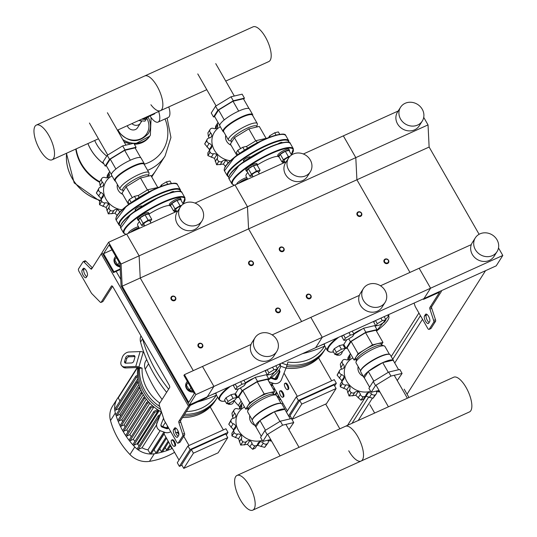 <?xml version="1.0" encoding="UTF-8"?>
<svg xmlns="http://www.w3.org/2000/svg" width="537" height="537" viewBox="0 0 537 537"><rect width="100%" height="100%" fill="white"/><g stroke="black" fill="none" stroke-linecap="round" stroke-linejoin="round"><path stroke-width="0.81" d="M441.125 290.819L441.36 291.229A3.215 0.718 -29.8 0 0 439.333 291.631L191.957 403.757A3.215 0.718 150.2 0 0 188.487 406.187L178.875 421.303A2.141 0.819 -114.4 0 0 178.955 422.901L182.687 434.272A2.141 0.819 65.6 0 1 182.761 435.876L178.217 443.032A2.141 0.819 65.6 0 1 178.062 443.173A2.141 0.819 65.6 0 1 176.666 442.018L164.483 420.739A2.141 0.819 65.6 0 1 164.033 419.726L159.361 405.469A2.141 0.819 65.6 0 1 159.281 403.871L169.632 387.586A2.141 0.819 -114.4 0 0 169.101 384.975L113.012 287.047A2.141 0.819 65.6 0 0 111.622 285.892A2.141 0.819 65.6 0 0 111.468 286.033L111.83 285.872M188.487 406.187L101.245 253.853A3.215 0.718 -29.8 0 1 102.171 252.94M101.245 253.853L91.639 268.97A2.141 0.819 65.6 0 1 91.485 269.111A2.141 0.819 65.6 0 1 90.679 268.755L84.02 261.996A2.141 0.819 -114.4 0 0 83.215 261.64A2.141 0.819 -114.4 0 0 83.06 261.781L78.509 268.936A2.141 0.819 -114.4 0 0 79.04 271.547L91.23 292.826A2.141 0.819 -114.4 0 0 91.814 293.625L100.164 302.103A2.141 0.819 -114.4 0 0 100.969 302.452A2.141 0.819 -114.4 0 0 101.117 302.318L111.468 286.033M178.68 435.406A4.289 1.631 -114.4 0 0 177.861 430.64A4.289 1.631 -114.4 0 0 174.827 427.875A4.289 1.631 -114.4 0 0 174.525 428.157L173.505 429.754A4.289 1.631 -114.4 0 0 174.324 434.527A4.289 1.631 -114.4 0 0 177.358 437.286A4.289 1.631 -114.4 0 0 177.66 437.004L178.68 435.406M86.269 277.421A4.289 1.631 65.6 0 1 85.96 277.696A4.289 1.631 65.6 0 1 82.926 274.937A4.289 1.631 65.6 0 1 82.114 270.165L83.128 268.567A4.289 1.631 65.6 0 1 83.436 268.292A4.289 1.631 65.6 0 1 86.464 271.051A4.289 1.631 65.6 0 1 87.283 275.823L86.269 277.421M189.246 404.985L195.851 394.601L184.426 374.651L183.916 375.45L194.3 393.587L188.715 402.374L122.174 286.181L121.067 264.029L108.608 242.268L102.003 252.652L113.428 272.601L113.938 271.803L103.554 253.672L109.139 244.879L119.959 263.781L121.067 285.932L189.246 404.985L207.302 396.803L206.799 397.602L190.293 405.368L180.68 420.484A2.141 0.819 -114.4 0 0 180.761 422.082L184.493 433.46A2.141 0.819 65.6 0 1 184.567 435.057L180.023 442.213A2.141 0.819 65.6 0 1 179.868 442.354A2.141 0.819 65.6 0 1 179.66 442.374M84.457 268.5L83.92 269.346A4.289 1.631 -114.4 0 0 84.262 273.065A4.289 1.631 -114.4 0 0 86.746 276.669M92.371 267.822L85.826 261.177A2.141 0.819 -114.4 0 0 85.021 260.821L83.215 261.64M102.567 301.66A2.141 0.819 -114.4 0 0 102.775 301.633A2.141 0.819 -114.4 0 0 102.923 301.499L112.542 286.369M178.143 436.252A4.289 1.631 65.6 0 1 175.659 432.647A4.289 1.631 65.6 0 1 175.31 428.935L175.854 428.09M193.145 391.567A6.431 5.773 -147.6 0 1 186.782 388.063A6.431 5.773 -147.6 0 1 186.775 382.156A6.431 5.773 -147.6 0 1 187.332 381.424M193.387 391.997A6.431 5.773 -147.6 0 1 186.48 388.54A6.431 5.773 -147.6 0 1 186.467 382.633L186.775 382.156M190.95 387.734L188.004 382.586M192.468 390.386L189.306 390.084L190.81 387.721M189.306 390.084L186.426 385.056L187.93 382.693M115.67 256.29A6.431 5.773 32.4 0 0 115.113 257.028A6.431 5.773 32.4 0 0 115.119 262.929A6.431 5.773 32.4 0 0 120.087 266.359M115.113 257.028L114.804 257.505A6.431 5.773 32.4 0 0 114.817 263.412A6.431 5.773 32.4 0 0 120.113 266.882M116.341 257.458L119.288 262.6M119.147 262.586L117.643 264.956L114.764 259.928L116.267 257.565M117.643 264.956L120.033 265.177M441.36 291.229A3.215 0.718 -29.8 0 1 441.28 291.604L431.667 306.721A2.141 0.819 -114.4 0 0 431.748 308.319L435.473 319.69A2.141 0.819 65.6 0 1 435.554 321.294L431.01 328.449A2.141 0.819 65.6 0 1 430.855 328.59A2.141 0.819 65.6 0 1 430.647 328.61M426.834 314.326L426.297 315.172A4.289 1.631 -114.4 0 0 426.64 318.884A4.289 1.631 -114.4 0 0 429.123 322.489M471.311 244.617L419.155 268.252L430.58 288.201L423.982 298.585L430.58 288.201L502.807 255.464L496.208 265.849L423.982 298.585L423.471 299.384L423.216 298.934M439.38 292.256L423.471 299.384M439.474 292.423L429.862 307.54A2.141 0.819 -114.4 0 0 429.942 309.137L433.668 320.508A2.141 0.819 65.6 0 1 433.748 322.106L429.204 329.268A2.141 0.819 65.6 0 1 429.05 329.403A2.141 0.819 65.6 0 1 427.653 328.255L415.47 306.976A2.141 0.819 65.6 0 1 415.02 305.962L414.074 303.076M429.66 321.643L428.647 323.24A4.289 1.631 65.6 0 1 428.338 323.522A4.289 1.631 65.6 0 1 425.311 320.757A4.289 1.631 65.6 0 1 424.492 315.991L425.512 314.393A4.289 1.631 65.6 0 1 425.814 314.111A4.289 1.631 65.6 0 1 428.848 316.87A4.289 1.631 65.6 0 1 429.66 321.643M380.491 285.778L419.155 268.252L430.58 288.201L322.24 337.31L315.642 347.694L322.24 337.31L213.907 386.418L207.302 396.803L213.907 386.418L195.851 394.601M251.021 344.465L202.483 366.469L213.907 386.418L202.483 366.469L184.426 374.651M479.105 234.293L429.13 147.044L356.91 179.781L409.959 272.42L356.91 179.781L248.571 228.89L301.626 321.529L248.571 228.89L140.231 277.998L193.286 370.637L140.231 277.998L122.174 286.181M429.13 147.044L428.029 124.893L355.803 157.63L356.91 179.781L355.803 157.63L247.463 206.738L248.571 228.89L247.463 206.738L139.123 255.847L140.231 277.998L139.123 255.847L121.067 264.029M177.888 210.866L126.665 234.085L139.123 255.847L126.665 234.085L108.608 242.268M120.248 269.514L113.428 272.601M120.221 268.956L113.938 271.803M111.985 249.846L103.554 253.672M171.216 299.411A2.571 2.309 32.4 0 0 175.559 299.807A2.571 2.309 32.4 0 0 173.384 296.055A2.571 2.309 32.4 0 0 171.216 299.411M171.679 299.089A2.141 1.926 -147.6 0 1 175.29 297.451A2.141 1.926 -147.6 0 1 171.679 299.089M279.555 250.302A2.571 2.309 32.4 0 0 283.898 250.698A2.571 2.309 32.4 0 0 281.717 246.946A2.571 2.309 32.4 0 0 279.555 250.302M280.019 249.98A2.141 1.926 -147.6 0 1 283.63 248.342A2.141 1.926 -147.6 0 1 280.019 249.98M248.859 264.217A2.571 2.309 32.4 0 0 253.202 264.613A2.571 2.309 32.4 0 0 251.027 260.861A2.571 2.309 32.4 0 0 248.859 264.217M249.322 263.895A2.141 1.926 -147.6 0 1 252.934 262.257A2.141 1.926 -147.6 0 1 249.322 263.895M357.199 215.109A2.571 2.309 32.4 0 0 361.542 215.505A2.571 2.309 32.4 0 0 359.36 211.753A2.571 2.309 32.4 0 0 357.199 215.109M357.662 214.787A2.141 1.926 -147.6 0 1 361.273 213.149A2.141 1.926 -147.6 0 1 357.662 214.787M198.22 346.56A2.571 2.309 32.4 0 0 202.563 346.956A2.571 2.309 32.4 0 0 200.382 343.203A2.571 2.309 32.4 0 0 198.22 346.56M198.683 346.237A2.141 1.926 -147.6 0 1 202.295 344.6A2.141 1.926 -147.6 0 1 198.683 346.237M306.56 297.451A2.571 2.309 32.4 0 0 310.903 297.854A2.571 2.309 32.4 0 0 308.721 294.095A2.571 2.309 32.4 0 0 306.56 297.451M307.023 297.129A2.141 1.926 -147.6 0 1 310.634 295.491A2.141 1.926 -147.6 0 1 307.023 297.129M275.864 311.366A2.571 2.309 32.4 0 0 280.207 311.769A2.571 2.309 32.4 0 0 278.025 308.01A2.571 2.309 32.4 0 0 275.864 311.366M276.327 311.044A2.141 1.926 -147.6 0 1 279.938 309.406A2.141 1.926 -147.6 0 1 276.327 311.044M384.203 262.257A2.571 2.309 32.4 0 0 388.54 262.66A2.571 2.309 32.4 0 0 386.365 258.901A2.571 2.309 32.4 0 0 384.203 262.257M384.667 261.935A2.141 1.926 -147.6 0 1 388.278 260.297A2.141 1.926 -147.6 0 1 384.667 261.935M339.847 428.828L325.664 404.066M420.444 315.655L392.748 359.233M368.738 397.004L352.024 423.304M418.92 312.997L391.225 356.568M365.992 396.266L347.513 425.351M422.518 319.28L394.742 362.992M372.175 398.494L358.179 420.518M485.542 270.688L407.059 394.171M408.966 397.501L404.193 389.171M369.886 404.717L374.658 413.047M141.916 120.865L140.493 123.094A5.766 5.175 -147.6 0 1 131.894 123.624A5.766 5.175 32.4 0 0 140.493 123.094A5.766 5.175 32.4 0 0 141.224 120.798M149.998 115.945A13.506 5.142 -114.4 0 0 158.093 122.087L168.209 117.502A13.506 5.142 -114.4 0 0 169.175 116.63A13.506 5.142 -114.4 0 0 168.786 106.903M158.093 122.087A13.506 5.142 -114.4 0 0 159.059 121.208A13.506 5.142 -114.4 0 0 158.67 111.488M154.911 113.186A4.564 1.739 65.6 0 1 154.73 113.649A4.564 1.739 65.6 0 1 154.401 113.945L147.655 117.006M148.138 116.26A8.579 7.693 -147.6 0 1 148.017 116.422A8.579 7.693 -147.6 0 1 145.366 118.469A8.579 7.693 -147.6 0 1 141.949 119.174A8.579 7.693 -147.6 0 1 141.721 119.167M141.949 119.174L145.99 119.556L148.017 116.422M138.667 120.556L144.97 121.154L148.118 116.294M145.99 119.556L144.97 121.154M147.809 116.408A9.216 8.27 -147.6 0 1 146.346 117.073M66.642 153.199A44.168 39.631 32.4 0 0 72.126 178.244A44.168 39.631 32.4 0 0 100.473 200.469A44.168 39.631 -147.6 0 1 72.126 178.244A44.168 39.631 -147.6 0 1 66.642 153.199M155.69 170.773A44.168 39.631 -147.6 0 1 155.535 171.014A44.168 39.631 -147.6 0 1 151.387 176.351M99.432 182.218A44.168 39.631 -147.6 0 1 81.067 164.188A44.168 39.631 -147.6 0 1 75.771 149.058M147.601 170.316A44.168 39.631 -147.6 0 0 149.226 169.618A44.168 39.631 -147.6 0 0 165.107 155.952A44.168 39.631 -147.6 0 1 165.081 155.992A44.168 39.631 -147.6 0 1 147.615 170.343A44.168 39.631 32.4 0 0 165.081 155.992L155.844 170.538A44.168 39.631 -147.6 0 1 151.333 176.25M99.721 181.728A44.168 39.631 -147.6 0 1 81.369 163.704A44.168 39.631 -147.6 0 1 76.126 148.903M90.612 149.165A44.168 39.631 32.4 0 0 103.997 164.013A44.168 39.631 -147.6 0 1 90.612 149.165A44.168 39.631 -147.6 0 1 87.9 143.567A44.168 39.631 32.4 0 0 90.612 149.165M165.027 118.945A39.268 35.234 -147.6 0 1 148.722 162.536A39.268 35.234 -147.6 0 1 144.433 164.154M106.715 156.119A39.268 35.234 -147.6 0 1 94.7 140.479M127.323 125.692A5.766 5.175 32.4 0 0 127.826 126.839A5.766 5.175 32.4 0 0 135.472 129.511A5.766 5.175 32.4 0 0 137.546 127.732L140.493 123.094M497.027 239.831A12.861 11.546 32.4 0 0 486.173 232.857A12.861 11.546 32.4 0 0 475.339 237.837A12.861 11.546 32.4 0 0 475.359 249.651A12.861 11.546 32.4 0 0 486.22 256.626A12.861 11.546 32.4 0 0 497.054 251.638A12.861 11.546 32.4 0 0 497.027 239.831M475.339 237.837L472.292 242.63A12.861 11.546 32.4 0 0 472.312 254.444A12.861 11.546 32.4 0 0 483.172 261.418A12.861 11.546 32.4 0 0 494.006 256.431L497.054 251.638M400.582 119.08A12.861 11.546 -147.6 0 1 400.555 107.266A12.861 11.546 -147.6 0 1 411.389 102.285A12.861 11.546 -147.6 0 1 422.25 109.259A12.861 11.546 -147.6 0 1 422.27 121.067A12.861 11.546 -147.6 0 1 411.436 126.054A12.861 11.546 -147.6 0 1 400.582 119.08M422.27 121.067L419.229 125.859A12.861 11.546 -147.6 0 1 408.395 130.847A12.861 11.546 -147.6 0 1 397.534 123.872A12.861 11.546 -147.6 0 1 397.514 112.065L400.555 107.266M502.807 255.464L498.504 247.946M398.179 111.011L343.344 135.868L355.803 157.63L343.344 135.868L303.365 153.991M428.029 124.893L423.727 117.375M415.732 103.426L415.316 103.245M48.76 135.324A19.063 7.256 65.6 0 1 52.116 159.784A19.063 7.256 65.6 0 1 39.731 149.528A19.063 7.256 65.6 0 1 36.375 125.067A19.063 7.256 65.6 0 1 48.76 135.324M117.402 130.189L160.456 110.676A19.063 7.256 -114.4 0 0 157.099 86.215A19.063 7.256 -114.4 0 0 144.715 75.959A19.063 7.256 65.6 0 1 157.099 86.215A19.063 7.256 65.6 0 1 160.456 110.676A19.063 7.256 65.6 0 1 150.91 104.749M268.795 61.567A19.063 7.256 -114.4 0 0 265.439 37.107A19.063 7.256 -114.4 0 0 253.055 26.85L36.375 125.067M115.529 181.184A17.043 3.806 -29.8 0 1 114.73 180.66L111.515 175.035A17.043 3.806 -29.8 0 1 130.337 160.214A17.043 3.806 -29.8 0 1 141.097 158.093L144.312 163.718A17.043 3.806 -29.8 0 1 144.366 164.664M114.73 180.66A17.043 3.806 -29.8 0 1 133.559 165.839A17.043 3.806 -29.8 0 1 144.312 163.718M122.913 190.326L120.744 189.628A16.613 3.712 -29.8 0 1 120.087 189.152L115.314 180.808A16.613 3.712 -29.8 0 1 133.666 166.363A16.613 3.712 -29.8 0 1 144.151 164.295L148.93 172.632A16.613 3.712 -29.8 0 1 149.004 173.444L148.514 175.666M120.087 189.152A16.613 3.712 -29.8 0 1 138.445 174.7A16.613 3.712 -29.8 0 1 148.93 172.632M123.349 191.085L122.745 190.038A14.754 3.296 -29.8 0 1 139.043 177.21A14.754 3.296 -29.8 0 1 148.346 175.377L148.736 176.049M106.393 165.819L105.192 166.101L109.508 159.308L124.953 149.89L136.089 147.259L135.371 148.387M140.734 157.744L135.082 147.876L124.671 150.333L110.233 159.14L106.198 165.483L111.394 174.545M136.089 147.259L133.807 143.272L122.671 145.896L107.219 155.321L102.909 162.107L105.192 166.101M124.953 149.89L122.671 145.896M109.508 159.308L107.219 155.321M138.163 195.609L147.782 189.742L158.972 187.218M147.782 189.742L148.977 191.837M115.898 169.021L110.233 159.14M130.337 160.214L124.671 150.333M128.531 204.476L122.04 193.145L126.074 186.795L140.513 177.989L150.924 175.532L157.717 187.393M140.513 177.989L147.38 189.984M126.074 186.795L132.303 197.67M99.567 204.745L101.755 201.308A2.994 2.685 32.4 0 0 105.124 202.865A3.672 3.289 -147.6 0 1 108.481 203.832L106.172 207.47L99.567 204.745A24.655 22.124 -147.6 0 1 99.533 204.678L99.493 202.013L101.721 198.509A2.994 2.685 32.4 0 0 101.715 201.241L99.533 204.678M108.34 213.894L110.521 210.464A2.994 2.685 32.4 0 0 114.092 210.269A3.672 3.289 -147.6 0 1 117.348 209.544L115.032 213.182L108.34 213.894A24.655 22.124 -147.6 0 1 108.273 213.854L106.172 207.47M108.481 203.832A3.672 3.289 -147.6 0 1 109.152 207.087A2.994 2.685 32.4 0 0 110.454 210.417L108.273 213.854M117.348 209.544A3.672 3.289 -147.6 0 1 119.61 212.202A2.994 2.685 32.4 0 0 119.617 212.229L119.529 212.316M117.355 215.74L115.032 213.182M109.709 171.612A2.994 2.685 32.4 0 0 109.212 174.102A3.672 3.289 -147.6 0 1 108.904 176.76A3.672 3.289 -147.6 0 1 108.528 177.23A3.672 3.289 -147.6 0 1 105.165 177.559A2.994 2.685 32.4 0 0 101.788 178.479A24.655 22.124 -147.6 0 0 101.755 178.539A2.994 2.685 32.4 0 0 102.305 181.989A3.672 3.289 -147.6 0 1 103.393 185.178L102.795 186.117M106.997 177.807L107.266 175.391L109.461 171.941M100.963 187.071L100.057 185.527L99.567 181.969L101.755 178.539M96.358 192.984L98.922 188.239A2.994 2.685 32.4 0 0 98.546 189.548L96.358 192.984A24.655 22.124 -147.6 0 0 96.358 193.058L98.54 189.621A24.655 22.124 -147.6 0 1 98.546 189.548M103.393 185.178A3.672 3.289 -147.6 0 1 103.138 185.674A3.672 3.289 -147.6 0 1 100.815 187.091A2.994 2.685 32.4 0 0 98.922 188.239M101.104 199.475L101.063 198.549L96.358 193.058M98.54 189.621A2.994 2.685 32.4 0 0 100.808 192.514A3.672 3.289 -147.6 0 1 103.373 194.911L101.063 198.549M103.373 194.911A3.672 3.289 -147.6 0 1 102.963 197.146A3.672 3.289 -147.6 0 1 102.278 197.898A2.994 2.685 32.4 0 0 101.721 198.509M122.705 194.3A8.579 7.693 -147.6 0 1 117.422 184.493M122.033 209.833A19.513 17.506 -147.6 0 1 104.285 195.166A19.513 17.506 -147.6 0 1 111.991 175.881M169.571 192.998A3.86 0.859 -29.8 0 1 171.29 192.085A3.86 0.859 -29.8 0 1 173.726 191.608A3.86 0.859 -29.8 0 1 173.72 191.87M135.673 210.041A3.86 0.859 -29.8 0 1 135.109 209.913A3.86 0.859 -29.8 0 1 135.21 209.464A3.86 0.859 -29.8 0 1 138.707 206.879A3.86 0.859 -29.8 0 1 141.808 206.074A3.86 0.859 -29.8 0 1 141.708 206.517A3.86 0.859 -29.8 0 1 141.654 206.597M139.365 228.326L137.7 225.419A19.359 4.323 -29.8 0 1 138.197 223.191A19.359 4.323 -29.8 0 1 139.445 221.586M149.252 213.907A19.359 4.323 -29.8 0 1 169.82 205.49M138.815 220.485A6.431 1.436 -29.8 0 1 138.069 220.257A6.431 1.436 -29.8 0 1 145.171 214.666A6.431 1.436 -29.8 0 1 149.232 213.86A6.431 1.436 -29.8 0 1 149.051 214.625M138.069 220.257L137.445 219.17A6.431 1.436 -29.8 0 1 144.547 213.578A6.431 1.436 -29.8 0 1 148.608 212.773L149.232 213.86M151.025 223.043L149.702 220.72A3.43 0.765 150.2 0 0 147.534 221.15A3.43 0.765 150.2 0 0 143.748 224.13L144.748 225.882M144.191 224.909L141.687 225.5L138.613 220.13L140.023 217.915L143.097 223.285L148.131 220.217L151.763 219.358L150.232 221.647M140.023 217.915L145.057 214.847L148.131 220.217M145.057 214.847L148.689 213.988L151.763 219.358M141.687 225.5L143.097 223.285M129.316 203.899L128.021 201.637L129.424 199.422L134.465 196.347L138.096 195.488L139.15 197.341M136.116 199.234L134.465 196.347M131.209 202.53L129.424 199.422M170.739 206.02A6.431 1.436 -29.8 0 1 169.987 205.785A6.431 1.436 -29.8 0 1 177.096 200.194A6.431 1.436 -29.8 0 1 181.15 199.395A6.431 1.436 -29.8 0 1 180.969 200.16M169.987 205.785L169.363 204.698A6.431 1.436 -29.8 0 1 176.472 199.106A6.431 1.436 -29.8 0 1 180.526 198.307L181.15 199.395M180.956 206.161A3.43 0.765 150.2 0 0 179.459 206.678A3.43 0.765 150.2 0 0 175.666 209.665L176.673 211.417M176.109 210.437L173.605 211.028L170.531 205.664L171.941 203.449L175.015 208.819L180.049 205.745L181.674 205.362M171.941 203.449L176.975 200.375L180.049 205.745M176.975 200.375L180.607 199.522L183.218 204.08M173.605 211.028L175.015 208.819M171.417 183.479L170.014 181.023L166.383 181.882L161.348 184.95L160.221 186.722M167.725 184.231L166.383 181.882M161.979 186.057L161.348 184.95M130.431 232.373A6.431 1.436 -29.8 0 1 136.197 228.789A6.431 1.436 -29.8 0 1 139.063 227.802M128.457 233.273A6.431 1.436 -29.8 0 1 135.572 227.695A6.431 1.436 -29.8 0 1 138.439 226.715M130.994 232.118L136.083 228.97L136.465 229.641M136.083 228.97L139.298 228.212M223.862 132.075A17.043 3.806 -29.8 0 1 223.07 131.552L219.855 125.933A17.043 3.806 -29.8 0 1 238.676 111.105A17.043 3.806 -29.8 0 1 249.437 108.991L252.652 114.609A17.043 3.806 -29.8 0 1 252.705 115.562M223.07 131.552A17.043 3.806 -29.8 0 1 241.898 116.73A17.043 3.806 -29.8 0 1 252.652 114.609M231.252 141.218L229.084 140.519A16.613 3.712 -29.8 0 1 228.426 140.043L223.654 131.699A16.613 3.712 -29.8 0 1 242.006 117.254A16.613 3.712 -29.8 0 1 252.491 115.186L257.263 123.53A16.613 3.712 -29.8 0 1 257.344 124.336L256.854 126.557M228.426 140.043A16.613 3.712 -29.8 0 1 246.785 125.598A16.613 3.712 -29.8 0 1 257.263 123.53M231.689 141.983L231.085 140.929A14.754 3.296 -29.8 0 1 247.382 128.101A14.754 3.296 -29.8 0 1 256.686 126.269L257.075 126.947M214.733 116.71L213.531 116.992L217.847 110.199L233.293 100.781L244.429 98.15L243.711 99.278M249.074 108.635L243.422 98.768L233.011 101.225L218.572 110.031L214.538 116.375L219.734 125.436M244.429 98.15L242.147 94.163L231.011 96.794L215.559 106.212L211.242 113.005L213.531 116.992M233.293 100.781L231.011 96.794M217.847 110.199L215.559 106.212M246.496 146.5L256.122 140.634L267.312 138.11M256.122 140.634L257.317 142.728M224.238 119.912L218.572 110.031M238.676 111.112L233.011 101.225M236.871 155.368L230.38 144.037L234.414 137.687L248.853 128.887L259.264 126.43L266.057 138.291M248.853 128.887L255.719 140.875M234.414 137.687L240.643 148.561M207.906 155.636L210.095 152.199A2.994 2.685 32.4 0 0 213.464 153.763A3.672 3.289 -147.6 0 1 216.82 154.723L214.511 158.361L207.906 155.636A24.655 22.124 -147.6 0 1 207.873 155.569L207.832 152.904L210.061 149.4A2.994 2.685 32.4 0 0 210.054 152.132L207.873 155.569M216.673 164.792L218.861 161.355A2.994 2.685 32.4 0 0 222.432 161.167A3.672 3.289 -147.6 0 1 225.688 160.435L223.372 164.074L216.673 164.792A24.655 22.124 -147.6 0 1 216.612 164.745L214.511 158.361M216.82 154.723A3.672 3.289 -147.6 0 1 217.492 157.979A2.994 2.685 32.4 0 0 218.794 161.315L216.612 164.745M225.688 160.435A3.672 3.289 -147.6 0 1 227.95 163.094A2.994 2.685 32.4 0 0 227.957 163.12M225.694 166.638L223.372 164.074M218.049 122.503A2.994 2.685 32.4 0 0 217.552 125A3.672 3.289 -147.6 0 1 217.243 127.652A3.672 3.289 -147.6 0 1 216.867 128.128A3.672 3.289 -147.6 0 1 213.504 128.45A2.994 2.685 32.4 0 0 210.128 129.37A24.655 22.124 -147.6 0 0 210.095 129.43A2.994 2.685 32.4 0 0 210.645 132.881A3.672 3.289 -147.6 0 1 211.732 136.069L211.135 137.009M215.337 128.699L215.606 126.289L217.8 122.832M209.296 137.962L208.39 136.418L207.906 132.867L210.095 129.43M204.698 143.876L207.262 139.13A2.994 2.685 32.4 0 0 206.879 140.439L204.698 143.876A24.655 22.124 -147.6 0 0 204.698 143.95L206.879 140.513A24.655 22.124 -147.6 0 1 206.879 140.439M211.732 136.069A3.672 3.289 -147.6 0 1 211.477 136.566A3.672 3.289 -147.6 0 1 209.155 137.982A2.994 2.685 32.4 0 0 207.262 139.13M209.443 150.367L209.403 149.447L204.698 143.95M206.879 140.513A2.994 2.685 32.4 0 0 209.148 143.406A3.672 3.289 -147.6 0 1 211.712 145.809L209.403 149.447M211.712 145.809A3.672 3.289 -147.6 0 1 211.303 148.037A3.672 3.289 -147.6 0 1 210.618 148.789A2.994 2.685 32.4 0 0 210.061 149.4M231.044 145.191A8.579 7.693 -147.6 0 1 225.762 135.384M230.373 160.724A19.513 17.506 -147.6 0 1 212.625 146.057A19.513 17.506 -147.6 0 1 220.331 126.772M277.911 143.889A3.86 0.859 -29.8 0 1 279.629 142.976A3.86 0.859 -29.8 0 1 282.066 142.5A3.86 0.859 -29.8 0 1 282.059 142.761M244.013 160.932A3.86 0.859 -29.8 0 1 243.449 160.805A3.86 0.859 -29.8 0 1 243.543 160.362A3.86 0.859 -29.8 0 1 247.047 157.771A3.86 0.859 -29.8 0 1 250.148 156.965A3.86 0.859 -29.8 0 1 250.047 157.415A3.86 0.859 -29.8 0 1 249.994 157.495M247.705 179.217L246.04 176.311A19.359 4.323 -29.8 0 1 246.53 174.082A19.359 4.323 -29.8 0 1 247.785 172.484M257.592 164.799A19.359 4.323 -29.8 0 1 278.159 156.381M247.154 171.384A6.431 1.436 -29.8 0 1 246.409 171.149A6.431 1.436 -29.8 0 1 253.511 165.557A6.431 1.436 -29.8 0 1 257.572 164.758A6.431 1.436 -29.8 0 1 257.391 165.517M246.409 171.149L245.785 170.061A6.431 1.436 -29.8 0 1 252.887 164.47A6.431 1.436 -29.8 0 1 256.948 163.671L257.572 164.758M259.364 173.934L258.042 171.618A3.43 0.765 150.2 0 0 255.874 172.041A3.43 0.765 150.2 0 0 252.088 175.028L253.088 176.78M252.531 175.8L250.027 176.391L246.953 171.021L248.356 168.813L251.43 174.176L256.471 171.108L260.103 170.249L258.572 172.538M248.356 168.813L253.397 165.738L256.471 171.108M253.397 165.738L257.028 164.879L260.103 170.249M250.027 176.391L251.43 174.176M237.656 154.79L236.361 152.528L237.763 150.313L242.805 147.239L246.429 146.386L247.49 148.232M244.456 150.125L242.805 147.239M239.549 153.428L237.763 150.313M279.079 156.911A6.431 1.436 -29.8 0 1 278.327 156.683A6.431 1.436 -29.8 0 1 285.429 151.085A6.431 1.436 -29.8 0 1 289.49 150.286A6.431 1.436 -29.8 0 1 289.309 151.051M278.327 156.683L277.703 155.596A6.431 1.436 -29.8 0 1 284.811 149.998A6.431 1.436 -29.8 0 1 288.866 149.199L289.49 150.286M289.295 157.059A3.43 0.765 150.2 0 0 287.798 157.576A3.43 0.765 150.2 0 0 284.006 160.556L285.013 162.308M284.449 161.335L281.945 161.926L278.871 156.556L280.28 154.341L283.355 159.711L288.389 156.636L290.014 156.254M280.28 154.341L285.315 151.273L288.389 156.636M285.315 151.273L288.946 150.414L291.557 154.971M281.945 161.926L283.355 159.711M279.757 134.371L278.354 131.914L274.722 132.773L269.688 135.841L268.56 137.613M276.065 135.123L274.722 132.773M270.319 136.948L269.688 135.841M238.77 183.271A6.431 1.436 -29.8 0 1 244.536 179.68A6.431 1.436 -29.8 0 1 247.403 178.7M236.797 184.164A6.431 1.436 -29.8 0 1 243.912 178.593A6.431 1.436 -29.8 0 1 246.778 177.613M239.334 183.016L244.422 179.861L244.805 180.533M244.422 179.861L247.638 179.103M245.402 382.861A10.357 2.316 -29.8 0 1 253.726 378.256M261.284 436.272L255.914 426.895L259.948 420.545L274.387 411.745A17.043 3.806 150.2 0 0 255.558 426.559A17.043 3.806 150.2 0 0 255.921 426.915M285.261 410.107A17.043 3.806 150.2 0 0 285.14 409.617L281.925 403.999A17.043 3.806 150.2 0 0 281.093 403.468A17.043 3.806 150.2 0 0 271.172 406.12A17.043 3.806 150.2 0 0 252.303 419.954A17.043 3.806 150.2 0 0 252.343 420.941L255.558 426.559M281.093 403.468L280.536 403.327A16.613 3.712 150.2 0 0 270.856 405.912A16.613 3.712 150.2 0 0 252.464 419.404L252.303 419.954M281.126 403.475L276.568 395.507A16.613 3.712 150.2 0 0 275.911 395.031A16.613 3.712 150.2 0 0 266.084 397.575A16.613 3.712 150.2 0 0 247.651 411.214A16.613 3.712 150.2 0 0 247.725 412.02L252.289 419.988M275.911 395.031L273.326 394.198A14.754 3.296 150.2 0 0 264.6 396.454A14.754 3.296 150.2 0 0 248.242 408.563L247.651 411.214M273.742 394.333L272.977 392.99A14.754 3.296 150.2 0 0 269.413 392.742A14.754 3.296 150.2 0 0 263.667 394.823A14.754 3.296 150.2 0 0 256.988 398.373A14.754 3.296 150.2 0 0 247.752 405.945A14.754 3.296 150.2 0 0 247.376 407.65L248.141 408.993M293.746 422.545L291.463 418.558L280.327 421.189L264.882 430.607L260.566 437.4L262.848 441.387L267.164 434.594L282.616 425.176L293.746 422.545L288.913 429.654M270.702 439.534L262.848 441.387M264.882 430.607L267.164 434.594M280.327 421.189L282.616 425.176M267.923 379.834L268.641 378.706L257.505 381.33L242.059 390.755L237.743 397.541L238.938 397.259M273.306 393.567L274.615 391.513L267.627 379.317L257.223 381.78L242.784 390.58L238.75 396.93L245.731 409.12L247.919 408.603M268.641 378.706L266.352 374.712L255.223 377.343L245.604 383.21M257.505 381.33L255.223 377.343M242.059 390.755L240.435 387.929M238.448 388.842L235.454 393.554L237.743 397.541M285.14 409.617A17.043 3.806 150.2 0 0 274.387 411.738L284.791 409.288L290.262 418.84M259.948 420.545L265.493 430.231M274.387 411.745L279.931 421.431M274.615 391.513L264.204 393.97L249.765 402.777L245.731 409.12M264.204 393.97L257.223 381.78M249.765 402.777L242.784 390.58M262.264 440.367A19.513 17.506 -147.6 0 1 238.18 429.969A19.513 17.506 -147.6 0 1 244.536 407.026M254.907 425.411A8.579 7.693 -147.6 0 1 249.839 415.705M242.127 402.824A2.994 2.685 32.4 0 0 241.63 405.314A3.672 3.289 -147.6 0 1 241.321 407.972A3.672 3.289 -147.6 0 1 240.945 408.442A3.672 3.289 -147.6 0 1 237.582 408.771A2.994 2.685 32.4 0 0 234.206 409.691A24.655 22.124 -147.6 0 0 234.166 409.751A2.994 2.685 32.4 0 0 234.723 413.201A3.672 3.289 -147.6 0 1 235.81 416.39L235.213 417.33M239.415 409.019L239.683 406.603L241.878 403.153M233.373 418.283L232.467 416.739L231.984 413.181L234.166 409.751M228.775 424.196L231.34 419.451A2.994 2.685 32.4 0 0 230.957 420.76L228.775 424.196A24.655 22.124 -147.6 0 0 228.775 424.27L230.957 420.833A2.994 2.685 32.4 0 0 233.226 423.727A3.672 3.289 -147.6 0 1 235.79 426.123L233.481 429.761L228.775 424.27M235.81 416.39A3.672 3.289 -147.6 0 1 235.555 416.887A3.672 3.289 -147.6 0 1 233.233 418.303A2.994 2.685 32.4 0 0 231.34 419.451M231.944 435.89L231.91 433.225L234.132 429.721A2.994 2.685 32.4 0 0 234.132 432.453L231.944 435.89A24.655 22.124 -147.6 0 0 231.984 435.957L234.166 432.52A2.994 2.685 32.4 0 0 237.542 434.077A3.672 3.289 -147.6 0 1 240.898 435.044L238.589 438.682L231.984 435.957M235.79 426.123A3.672 3.289 -147.6 0 1 235.381 428.358A3.672 3.289 -147.6 0 1 234.696 429.11A2.994 2.685 32.4 0 0 234.132 429.721M233.521 430.687L233.481 429.761M240.751 445.106L242.939 441.676A2.994 2.685 32.4 0 0 246.51 441.481A3.672 3.289 -147.6 0 1 249.759 440.756L247.45 444.394L240.751 445.106A24.655 22.124 -147.6 0 1 240.683 445.066L238.589 438.682M240.898 435.044A3.672 3.289 -147.6 0 1 241.569 438.299A2.994 2.685 32.4 0 0 242.872 441.629L240.683 445.066M252.732 449.281L254.914 445.844A2.994 2.685 32.4 0 0 257.424 444.683L255.196 448.187L252.732 449.281A24.655 22.124 -147.6 0 1 252.652 449.274L247.45 444.394M249.759 440.756A3.672 3.289 -147.6 0 1 252.028 443.414A2.994 2.685 32.4 0 0 254.84 445.838L252.652 449.274M257.424 444.683A2.994 2.685 32.4 0 0 257.733 443.951A3.672 3.289 -147.6 0 1 258.116 443.059A3.672 3.289 -147.6 0 1 260.002 441.729L257.693 445.368L256.74 445.764M264.707 447.348L266.889 443.911A2.994 2.685 32.4 0 0 267.95 442.998L264.707 447.348A24.655 22.124 -147.6 0 1 264.64 447.381L257.693 445.368M260.002 441.729A3.672 3.289 -147.6 0 1 263.251 443.072A2.994 2.685 32.4 0 0 266.822 443.945L264.64 447.381M267.95 442.998A2.994 2.685 32.4 0 0 268.198 440.83A3.672 3.289 -147.6 0 1 268.057 440.159M271.568 441.052L268.171 440.736M276.206 371.114L271.165 374.188L267.54 375.041L268.943 372.826L273.984 369.758L277.609 368.899L276.206 371.114M266.332 370.047L265.459 371.416L267.54 375.041M267.144 369.678L268.943 372.826M272.534 367.234L273.984 369.758M275.81 365.751L277.609 368.899M244.281 385.579L239.247 388.654L235.615 389.513L237.025 387.298L242.059 384.224L245.691 383.371L244.281 385.579M234.407 384.519L233.541 385.881L235.615 389.513M235.219 384.15L237.025 387.298M240.616 381.7L242.059 384.224M243.885 380.223L245.691 383.371M235.307 399.703L230.272 402.777L226.641 403.636L228.05 401.421L233.085 398.347L236.716 397.494L235.307 399.703M228.05 401.421L225.97 397.789L224.567 400.005L226.641 403.636M225.97 397.789L231.011 394.722L233.085 398.347M231.011 394.722L234.642 393.863L236.716 397.494M353.742 333.752A10.357 2.316 -29.8 0 1 362.066 329.147M369.624 387.164L364.254 377.786L368.288 371.443L382.727 362.636A17.043 3.806 150.2 0 0 363.898 377.451A17.043 3.806 150.2 0 0 364.261 377.806M393.601 361.005A17.043 3.806 150.2 0 0 393.48 360.515L390.265 354.89A17.043 3.806 150.2 0 0 389.432 354.36A17.043 3.806 150.2 0 0 379.505 357.011A17.043 3.806 150.2 0 0 360.642 370.845A17.043 3.806 150.2 0 0 360.683 371.832L363.898 377.451M389.432 354.36L388.875 354.219A16.613 3.712 150.2 0 0 379.196 356.81A16.613 3.712 150.2 0 0 360.804 370.295L360.642 370.845M389.466 354.366L384.908 346.399A16.613 3.712 150.2 0 0 384.25 345.922A16.613 3.712 150.2 0 0 374.423 348.466A16.613 3.712 150.2 0 0 355.991 362.106A16.613 3.712 150.2 0 0 356.065 362.911L360.629 370.879M384.25 345.922L381.666 345.09A14.754 3.296 150.2 0 0 372.94 347.345A14.754 3.296 150.2 0 0 356.575 359.454L355.991 362.106M382.082 345.224L381.31 343.881A14.754 3.296 150.2 0 0 377.753 343.633A14.754 3.296 150.2 0 0 372.007 345.714A14.754 3.296 150.2 0 0 365.328 349.265A14.754 3.296 150.2 0 0 356.091 356.843A14.754 3.296 150.2 0 0 355.716 358.541L356.481 359.884M402.085 373.437L399.803 369.449L388.667 372.081L373.222 381.498L368.906 388.291L371.188 392.279L375.504 385.492L390.956 376.068L402.085 373.437L397.246 380.552M379.041 390.426L371.188 392.279M373.222 381.498L375.504 385.492M388.667 372.081L390.956 376.068M376.262 330.725L376.981 329.597L365.845 332.228L350.392 341.646L346.083 348.439L347.278 348.151M381.646 344.459L382.955 342.405L375.967 330.215L365.563 332.672L351.124 341.472L347.09 347.822L354.071 360.012L356.259 359.501M376.981 329.597L374.692 325.61L363.562 328.235L353.937 334.101M365.845 332.228L363.562 328.235M350.392 341.646L348.775 338.82M346.788 339.733L343.794 344.445L346.083 348.439M393.48 360.515A17.043 3.806 150.2 0 0 382.727 362.629L393.131 360.179L398.602 369.731M368.288 371.443L373.833 381.129M382.727 362.636L388.271 372.322M382.955 342.405L372.544 344.861L358.105 353.668L354.071 360.012M372.544 344.861L365.563 332.672M358.105 353.668L351.124 341.472M370.604 391.265A19.513 17.506 -147.6 0 1 346.519 380.867A19.513 17.506 -147.6 0 1 352.876 357.917M363.247 376.309A8.579 7.693 -147.6 0 1 358.172 366.596M350.466 353.715A2.994 2.685 32.4 0 0 349.97 356.212A3.672 3.289 -147.6 0 1 349.661 358.864A3.672 3.289 -147.6 0 1 349.285 359.34A3.672 3.289 -147.6 0 1 345.922 359.662A2.994 2.685 32.4 0 0 342.546 360.582A24.655 22.124 -147.6 0 0 342.505 360.642A2.994 2.685 32.4 0 0 343.062 364.093A3.672 3.289 -147.6 0 1 344.15 367.281L343.552 368.221M347.754 359.911L348.023 357.501L350.218 354.044M341.713 369.174L340.807 367.63L340.324 364.079L342.505 360.642M337.115 375.088L339.679 370.342A2.994 2.685 32.4 0 0 339.297 371.651L337.115 375.088A24.655 22.124 -147.6 0 0 337.115 375.162L339.297 371.725A2.994 2.685 32.4 0 0 341.566 374.618A3.672 3.289 -147.6 0 1 344.13 377.021L341.821 380.659L337.115 375.162M344.15 367.281A3.672 3.289 -147.6 0 1 343.895 367.778A3.672 3.289 -147.6 0 1 341.572 369.194A2.994 2.685 32.4 0 0 339.679 370.342M340.283 386.781L340.25 384.116L342.472 380.612A2.994 2.685 32.4 0 0 342.472 383.344L340.283 386.781A24.655 22.124 -147.6 0 0 340.324 386.848L342.505 383.411A2.994 2.685 32.4 0 0 345.882 384.975A3.672 3.289 -147.6 0 1 349.238 385.935L346.922 389.573L340.324 386.848M344.13 377.021A3.672 3.289 -147.6 0 1 343.72 379.25A3.672 3.289 -147.6 0 1 343.036 380.001A2.994 2.685 32.4 0 0 342.472 380.612M341.861 381.579L341.821 380.659M349.09 396.004L351.279 392.567A2.994 2.685 32.4 0 0 354.85 392.379A3.672 3.289 -147.6 0 1 358.098 391.648L355.789 395.286L349.09 396.004A24.655 22.124 -147.6 0 1 349.023 395.957L346.922 389.573M349.238 385.935A3.672 3.289 -147.6 0 1 349.909 389.191A2.994 2.685 32.4 0 0 351.211 392.527L349.023 395.957M361.072 400.172L363.254 396.736A2.994 2.685 32.4 0 0 365.764 395.574L363.536 399.078L361.072 400.172A24.655 22.124 -147.6 0 1 360.992 400.166L355.789 395.286M358.098 391.648A3.672 3.289 -147.6 0 1 360.361 394.306A2.994 2.685 32.4 0 0 363.173 396.729L360.992 400.166M365.764 395.574A2.994 2.685 32.4 0 0 366.073 394.849A3.672 3.289 -147.6 0 1 366.456 393.957A3.672 3.289 -147.6 0 1 368.342 392.621L366.033 396.259L365.079 396.655M373.047 398.239L375.229 394.809A2.994 2.685 32.4 0 0 376.289 393.889L373.047 398.239A24.655 22.124 -147.6 0 1 372.98 398.273L366.033 396.259M368.342 392.621A3.672 3.289 -147.6 0 1 371.591 393.97A2.994 2.685 32.4 0 0 375.162 394.836L372.98 398.273M376.289 393.889A2.994 2.685 32.4 0 0 376.538 391.721A3.672 3.289 -147.6 0 1 376.397 391.05M379.907 391.943L376.511 391.627M384.546 322.005L379.505 325.08L375.873 325.932L377.283 323.724L382.324 320.649L385.949 319.79L384.546 322.005M374.665 320.938L373.799 322.307L375.873 325.932M375.477 320.576L377.283 323.724M380.874 318.126L382.324 320.649M384.15 316.642L385.949 319.79M352.621 336.477L347.587 339.545L343.955 340.404L345.365 338.189L350.399 335.122L354.031 334.262L352.621 336.477M342.747 335.41L341.881 336.78L343.955 340.404M343.559 335.041L345.365 338.189M348.956 332.598L350.399 335.122M352.225 331.114L354.031 334.262M343.646 350.601L338.612 353.668L334.981 354.527L336.39 352.312L341.425 349.238L345.056 348.385L343.646 350.601M336.39 352.312L334.309 348.688L332.906 350.903L334.981 354.527M334.309 348.688L339.35 345.613L341.425 349.238M339.35 345.613L342.975 344.754L345.056 348.385M240.388 499.893A19.063 7.256 -114.4 0 0 252.773 510.15A19.063 7.256 -114.4 0 0 249.416 485.69A19.063 7.256 -114.4 0 0 237.032 475.426A19.063 7.256 -114.4 0 0 240.388 499.893M357.756 436.581A19.063 7.256 65.6 0 1 361.112 461.041A19.063 7.256 -114.4 0 0 357.756 436.581A19.063 7.256 -114.4 0 0 345.372 426.324A19.063 7.256 65.6 0 1 357.756 436.581M348.728 450.785A19.063 7.256 -114.4 0 0 361.112 461.041L252.773 510.15M237.032 475.426L453.711 377.216A19.063 7.256 65.6 0 1 466.096 387.472A19.063 7.256 65.6 0 1 469.452 411.933L361.112 461.041M184.587 414.342A42.879 38.476 32.4 0 0 201.905 410.818A42.879 38.476 32.4 0 0 217.324 397.555A42.879 38.476 32.4 0 0 217.586 397.132M139.553 368.207L138.392 367.805A2.141 0.913 -163.8 0 0 136.821 367.543L125.826 367.952L124.765 366.892L135.76 366.476A4.289 1.833 16.2 0 1 138.902 367.006L142.11 368.127L139.553 368.207A42.879 38.476 32.4 0 0 159.704 406.509M138.707 367.912A42.879 38.476 32.4 0 0 160.623 409.328A42.879 38.476 -147.6 0 1 138.707 367.912M183.573 415.94A42.879 38.476 32.4 0 0 200.885 412.416A42.879 38.476 32.4 0 0 216.304 399.152A42.879 38.476 -147.6 0 1 200.885 412.416A42.879 38.476 -147.6 0 1 183.573 415.94M160.946 424.854A2.141 2.007 -178.1 0 0 162.322 426.425L166.342 427.835A2.141 2.007 -178.1 0 0 168.39 427.553M168.665 428.043A2.141 2.007 1.9 0 1 166.316 428.586L162.295 427.177A2.141 2.007 1.9 0 1 161.026 424.592L163.382 418.632A2.141 2.007 1.9 0 1 163.563 418.283M134.908 357.306L133.82 361.032A2.141 1.53 135 0 1 131.498 362.958L125.853 363.173A2.141 1.53 135 0 1 124.879 362.824A2.141 1.53 135 0 1 124.611 361.374L125.698 357.655A2.141 1.53 135 0 1 128.021 355.729L133.666 355.514A2.141 1.53 135 0 1 134.639 355.856A2.141 1.53 135 0 1 134.908 357.306M134.975 356.581A2.141 1.53 -45 0 0 134.733 356.575L129.081 356.79A2.141 1.53 -45 0 0 126.759 358.716L125.671 362.441A2.141 1.53 -45 0 0 125.604 363.16M161.462 411.892L157.005 423.19L161.342 411.51M170.739 431.661A6.431 6.021 1.9 0 1 164.832 432.345L160.811 430.942A6.431 6.021 1.9 0 1 156.609 425.089A6.431 6.021 1.9 0 1 157.005 423.19M157.032 422.438A6.431 6.021 -178.1 0 0 156.636 424.337L156.609 425.089M143.809 352.319L143.238 352.118A4.289 1.833 -163.8 0 0 140.097 351.587L129.102 352.003A6.431 4.585 135 0 0 122.134 357.79L121.047 361.515A6.431 4.585 135 0 0 121.845 365.858A6.431 4.585 135 0 0 124.765 366.892M121.845 365.858L122.906 366.925A6.431 4.585 -45 0 0 125.826 367.952M216.25 395.239A40.738 36.55 -147.6 0 1 186.366 411.543M159.784 403.079A40.738 36.55 -147.6 0 1 142.11 368.127M228.849 403.112L229.145 403.408L227.352 403.468M234.132 400.421L233.964 401.011A6.431 3.578 -92.2 0 1 231.017 404.254A6.431 3.578 -92.2 0 1 229.145 403.408M225.466 401.582L225.084 401.199M227.366 403.475A6.431 3.578 87.8 0 0 229.232 404.321L231.017 404.254M217.324 397.555L215.29 400.75A42.879 38.476 -147.6 0 1 199.871 414.02A42.879 38.476 -147.6 0 1 182.56 417.538M161.214 411.839A42.879 38.476 -147.6 0 1 137.955 367.67M174.706 446.133A3.43 1.309 65.6 0 1 174.458 446.354A3.43 1.309 65.6 0 1 172.035 444.146A3.43 1.309 65.6 0 1 171.384 440.327A3.43 1.309 65.6 0 1 171.625 440.105A3.43 1.309 65.6 0 1 174.055 442.313A3.43 1.309 65.6 0 1 174.706 446.133M171.625 440.105L172.35 439.776A3.43 1.309 65.6 0 1 174.773 441.991A3.43 1.309 65.6 0 1 175.431 445.804A3.43 1.309 65.6 0 1 175.183 446.025L174.458 446.354M176.022 433.493A3.43 1.309 65.6 0 1 176.21 432.735A3.43 1.309 65.6 0 1 176.458 432.507A3.43 1.309 65.6 0 1 178.888 434.735M176.458 432.507L177.176 432.184A3.43 1.309 65.6 0 1 178.754 433.07M226.305 435.057L228.003 432.379L225.929 428.754L187.977 445.952L177.304 462.746L179.378 466.378L181.949 465.21M228.003 432.379L190.051 449.583L187.977 445.952M190.051 449.583L179.378 466.378M183.768 468.385L218.116 452.819L227.769 437.621L225.694 433.997L191.347 449.563L181.694 464.76L183.768 468.385L193.427 453.188L191.347 449.563M183.768 436.319L189.011 445.482M179.009 460.068L163.953 433.775M223.358 429.915L210.222 406.979M227.769 437.621L193.427 453.188M172.317 448.382A0.644 0.577 -147.6 0 1 171.645 448.033L170.424 445.911M170.672 445.515L167.719 450.174A0.644 0.577 -147.6 0 1 166.631 450.073L165.201 447.569M168.699 442.065L162.489 451.832A0.644 0.577 -147.6 0 1 161.409 451.731L159.751 448.845M166.497 438.232L157.046 453.107A0.644 0.577 -147.6 0 1 155.958 453.006L154.065 449.704L164.06 433.977M139.164 445.764A16.506 14.814 -147.6 0 1 137.734 444.414A73.448 65.897 -147.6 0 1 137.13 443.777L133.841 445.267A0.644 0.577 -147.6 0 1 132.988 444.381L153.911 411.456A0.644 0.577 -147.6 0 1 154.139 411.261L157.166 409.885A73.448 65.897 32.4 0 0 158.053 410.852L137.13 443.777M156.616 424.821L142.043 447.757L138.217 449.489A0.644 0.577 -147.6 0 1 137.365 448.603L158.287 415.678A0.644 0.577 -147.6 0 1 158.516 415.477L160.053 414.786M164.852 432.352L151.246 453.765A0.644 0.577 -147.6 0 1 150.159 453.671L147.957 449.825A16.506 14.814 -147.6 0 1 142.043 447.757M147.957 449.825L160.133 430.661M162.738 426.573L165.409 422.357M172.33 448.408A77.731 69.75 -147.6 0 1 167.443 450.389A77.731 69.75 -147.6 0 1 162.174 452.06A77.731 69.75 -147.6 0 1 156.683 453.349A77.731 69.75 -147.6 0 1 154.307 453.765A20.795 18.661 -147.6 0 1 150.756 454.02A20.795 18.661 -147.6 0 1 137.546 449.402A20.795 18.661 -147.6 0 1 134.78 446.938A77.731 69.75 -147.6 0 1 133.075 445.086A77.731 69.75 -147.6 0 1 129.276 440.555A0.644 0.577 -147.6 0 1 129.222 439.884L150.145 406.959A0.644 0.577 -147.6 0 1 150.373 406.764L152.542 405.777M137.459 375.034L137.136 375.538M119.999 401.005L118.247 397.944A0.644 0.577 -147.6 0 1 118.274 397.313M137.767 378.84L118.818 408.65L115.65 410.087A0.644 0.577 -147.6 0 1 114.797 409.201L135.72 376.276A0.644 0.577 32.4 0 0 136.573 377.162L137.546 376.726M138.922 384.479L119.939 414.342L116.918 415.719A0.644 0.577 -147.6 0 1 116.005 415.289A77.731 69.75 -147.6 0 1 115.334 412.973A20.795 18.661 -147.6 0 1 114.717 409.53A20.795 18.661 -147.6 0 1 117.301 398.689A20.795 18.661 -147.6 0 1 118.261 397.333M138.163 381.277L137.217 381.706A0.644 0.577 32.4 0 0 137.089 382.633A0.644 0.577 32.4 0 0 137.841 382.794L138.425 382.525M140.822 389.795L121.818 419.699L118.791 421.068A0.644 0.577 -147.6 0 1 117.898 420.686A77.731 69.75 -147.6 0 1 116.005 415.289A0.644 0.577 -147.6 0 1 116.059 414.826L136.982 381.908M137.472 375.39L135.948 376.075A0.644 0.577 32.4 0 0 135.72 376.276M143.298 394.655L124.094 424.874L121.053 426.25A0.644 0.577 -147.6 0 1 120.201 425.358L141.124 392.44A0.644 0.577 32.4 0 0 141.976 393.326L142.433 393.118M141.855 392.01L141.352 392.238A0.644 0.577 32.4 0 0 141.124 392.44M139.654 386.808L139.096 387.056A0.644 0.577 32.4 0 0 138.962 387.983A0.644 0.577 32.4 0 0 139.714 388.15L140.083 387.983M146.306 399.112L126.759 429.868L123.691 431.258A0.644 0.577 -147.6 0 1 122.839 430.963A77.731 69.75 -147.6 0 1 120.181 425.908A77.731 69.75 -147.6 0 1 117.898 420.686A0.644 0.577 -147.6 0 1 117.939 420.182L138.861 387.258M123.691 431.258L144.614 398.333A0.644 0.577 -147.6 0 1 143.99 397.246L144.728 396.91M118.945 410.295A16.506 14.814 -147.6 0 1 118.818 408.65M120.516 416.128A73.448 65.897 -147.6 0 1 119.939 414.342M122.59 421.592A73.448 65.897 -147.6 0 1 121.818 419.699M125.081 426.834A73.448 65.897 -147.6 0 1 124.094 424.874M127.967 431.862A73.448 65.897 -147.6 0 1 126.759 429.868M149.83 403.193L129.82 434.681L126.698 436.098A0.644 0.577 -147.6 0 1 125.866 435.843A77.731 69.75 -147.6 0 1 122.839 430.963A0.644 0.577 -147.6 0 1 122.832 430.372L143.762 397.447M131.25 436.695A73.448 65.897 -147.6 0 1 129.82 434.681M153.877 406.905L133.27 439.326L130.075 440.77A0.644 0.577 -147.6 0 1 129.276 440.555A77.731 69.75 -147.6 0 1 125.866 435.843A0.644 0.577 -147.6 0 1 125.839 435.212L146.762 402.287A0.644 0.577 -147.6 0 1 146.997 402.092L148.279 401.508M134.935 441.32A73.448 65.897 -147.6 0 1 133.27 439.326M144.614 398.333L145.453 397.957M153.589 406.677L150.998 407.852A0.644 0.577 -147.6 0 1 150.145 406.959M149.152 402.482L147.621 403.18A0.644 0.577 -147.6 0 1 146.762 402.287M159.388 416.45L159.14 416.564A0.644 0.577 -147.6 0 1 158.287 415.678M158.053 410.852L154.763 412.349A0.644 0.577 -147.6 0 1 153.911 411.456M174.565 452.315A77.731 69.75 -147.6 0 1 149.481 461.364A20.795 18.661 -147.6 0 1 129.954 454.53A77.731 69.75 -147.6 0 1 110.501 420.572A20.795 18.661 -147.6 0 1 112.475 406.287L117.301 398.689M287.147 364.771A42.879 38.476 32.4 0 0 310.238 361.716A42.879 38.476 32.4 0 0 325.657 348.446A42.879 38.476 32.4 0 0 325.919 348.023M286.624 366.435A42.879 38.476 32.4 0 0 309.225 363.314A42.879 38.476 32.4 0 0 324.643 350.043A42.879 38.476 -147.6 0 1 309.225 363.314A42.879 38.476 -147.6 0 1 286.624 366.435M271.433 377.592L274.682 378.726A2.141 2.007 -178.1 0 0 277.434 377.551L279.79 371.584A2.141 2.007 -178.1 0 0 279.871 371.329M279.045 370.033A2.141 2.007 1.9 0 1 279.764 372.336L277.414 378.303A2.141 2.007 1.9 0 1 274.655 379.478L270.782 378.122M269.05 381.794A6.431 6.021 1.9 0 0 269.151 381.834L273.172 383.243A6.431 6.021 1.9 0 0 281.435 379.706L286.02 368.1A4.289 0.477 -70.7 0 0 287.08 364.999L287.946 362.025A40.738 36.55 -147.6 0 0 324.59 346.13M337.189 354.004L337.484 354.299L335.692 354.36M342.472 351.312L342.304 351.91A6.431 3.578 -92.2 0 1 339.357 355.145A6.431 3.578 -92.2 0 1 337.484 354.299M333.806 352.473L333.423 352.091M335.706 354.373A6.431 3.578 87.8 0 0 337.572 355.212L339.357 355.145M325.657 348.446L323.63 351.641A42.879 38.476 -147.6 0 1 308.211 364.912A42.879 38.476 -147.6 0 1 286.02 368.087M283.046 397.024A3.43 1.309 65.6 0 1 282.798 397.246A3.43 1.309 65.6 0 1 280.374 395.037A3.43 1.309 65.6 0 1 279.723 391.225A3.43 1.309 65.6 0 1 279.965 390.996A3.43 1.309 65.6 0 1 282.395 393.212A3.43 1.309 65.6 0 1 283.046 397.024M279.965 390.996L280.69 390.674A3.43 1.309 65.6 0 1 283.113 392.883A3.43 1.309 65.6 0 1 283.771 396.695A3.43 1.309 65.6 0 1 283.523 396.924L282.798 397.246M287.872 389.426A3.43 1.309 65.6 0 1 287.631 389.654A3.43 1.309 65.6 0 1 285.201 387.439A3.43 1.309 65.6 0 1 284.55 383.626A3.43 1.309 65.6 0 1 284.798 383.405A3.43 1.309 65.6 0 1 287.221 385.613A3.43 1.309 65.6 0 1 287.872 389.426M284.798 383.405L285.516 383.076A3.43 1.309 65.6 0 1 287.946 385.284A3.43 1.309 65.6 0 1 288.597 389.103A3.43 1.309 65.6 0 1 288.349 389.325L287.631 389.654M334.645 385.955L336.343 383.27L334.269 379.646L296.317 396.85L286.51 412.282M336.343 383.27L298.391 400.474L296.317 396.85M298.391 400.474L288.584 415.907M289.027 416.678L290.289 416.101M292.108 419.276L326.456 403.71L336.108 388.513L334.034 384.888L299.686 400.454L290.034 415.651L292.108 419.276L301.767 404.079L299.686 400.454M284.033 373.121L297.35 396.38M287.342 410.959L272.286 384.667M331.698 380.807L318.562 357.877M336.108 388.513L301.767 404.079M280.656 399.273A0.644 0.577 -147.6 0 1 279.985 398.931L278.763 396.803M271.561 386.184L272.4 384.868M278.737 370.443L279.421 371.638A0.644 0.577 32.4 0 0 279.67 371.886M280.67 399.3A77.731 69.75 -147.6 0 1 279.126 399.971M239.623 406.71A20.795 18.661 -147.6 0 1 238.294 405.428A77.731 69.75 -147.6 0 1 234.065 400.649M282.905 403.206A77.731 69.75 -147.6 0 1 281.818 403.851M146.688 359.568L145.903 360.797A10.72 9.619 -147.6 0 0 145.212 369.147A121.14 108.689 -147.6 0 0 162.1 399.441A121.14 108.689 -147.6 0 1 145.212 369.147A10.72 9.619 -147.6 0 1 145.903 360.797A10.72 9.619 -147.6 0 1 146.735 359.696M140.969 335.853A10.72 9.619 32.4 0 0 140.56 342.029L142.594 338.834A10.72 9.619 -147.6 0 1 142.527 338.579M142.594 338.834A134.002 120.234 32.4 0 0 168.645 389.137M211.934 394.702A134.002 120.234 32.4 0 0 215.74 393.158M216.445 395.145A134.002 120.234 -147.6 0 1 196.851 402.112M166.611 392.332A134.002 120.234 -147.6 0 1 140.56 342.029M320.274 345.6A134.002 120.234 32.4 0 0 324.079 344.049M324.784 346.043A134.002 120.234 -147.6 0 1 302.391 353.702M140.419 341.445L140.721 342.613M276.736 339.679A12.861 11.546 32.4 0 0 265.882 332.705A12.861 11.546 32.4 0 0 255.048 337.692A12.861 11.546 32.4 0 0 255.068 349.5A12.861 11.546 32.4 0 0 265.929 356.474A12.861 11.546 32.4 0 0 276.763 351.493A12.861 11.546 32.4 0 0 276.736 339.679M255.048 337.692L252.001 342.485A12.861 11.546 32.4 0 0 252.021 354.292A12.861 11.546 32.4 0 0 262.882 361.267A12.861 11.546 32.4 0 0 273.716 356.286L276.763 351.493M180.291 218.928A12.861 11.546 -147.6 0 1 180.271 207.121A12.861 11.546 -147.6 0 1 191.105 202.14A12.861 11.546 -147.6 0 1 201.959 209.108A12.861 11.546 -147.6 0 1 201.986 220.922A12.861 11.546 -147.6 0 1 191.152 225.902A12.861 11.546 -147.6 0 1 180.291 218.928M201.986 220.922L198.938 225.715A12.861 11.546 -147.6 0 1 188.104 230.695A12.861 11.546 -147.6 0 1 177.244 223.721A12.861 11.546 -147.6 0 1 177.223 211.914L180.271 207.121M359.36 295.357L310.822 317.36L322.24 337.31L310.822 317.36L272.152 334.887M286.228 161.758L235.005 184.976L247.463 206.738L235.005 184.976L195.025 203.1M385.076 290.571A12.861 11.546 32.4 0 0 374.222 283.603A12.861 11.546 32.4 0 0 363.388 288.584A12.861 11.546 32.4 0 0 363.408 300.391A12.861 11.546 32.4 0 0 374.269 307.365A12.861 11.546 32.4 0 0 385.103 302.385A12.861 11.546 32.4 0 0 385.076 290.571M363.388 288.584L360.34 293.377A12.861 11.546 32.4 0 0 360.361 305.191A12.861 11.546 32.4 0 0 371.221 312.158A12.861 11.546 32.4 0 0 382.055 307.177L385.103 302.385M288.631 169.826A12.861 11.546 -147.6 0 1 288.611 158.012A12.861 11.546 -147.6 0 1 299.445 153.032A12.861 11.546 -147.6 0 1 310.299 159.999A12.861 11.546 -147.6 0 1 310.319 171.813A12.861 11.546 -147.6 0 1 299.485 176.794A12.861 11.546 -147.6 0 1 288.631 169.826M310.319 171.813L307.278 176.606A12.861 11.546 -147.6 0 1 296.444 181.587A12.861 11.546 -147.6 0 1 285.583 174.619A12.861 11.546 -147.6 0 1 285.563 162.805L288.611 158.012M116.14 271.373L120.738 279.408M178.875 421.303L180.68 420.484M83.128 268.567L83.846 268.245M82.114 270.165L83.92 269.346M90.679 268.755L92.216 268.057M84.02 261.996L85.826 261.177M101.117 302.318L102.923 301.499M173.505 429.754L175.31 428.935M174.525 428.157L175.243 427.828M178.955 422.901L180.761 422.082M182.687 434.272L184.493 433.46M182.761 435.876L184.567 435.057M178.217 443.032L180.023 442.213M431.667 306.721L429.862 307.54M426.297 315.172L424.492 315.991M426.23 314.064L425.512 314.393M431.748 308.319L429.942 309.137M435.473 319.69L433.668 320.508M435.554 321.294L433.748 322.106M431.01 328.449L429.204 329.268M66.622 153.213A44.168 39.631 32.4 0 0 72.106 178.291A44.168 39.631 32.4 0 0 100.446 200.509M103.936 163.906A44.168 39.631 -147.6 0 1 90.639 149.125A44.168 39.631 -147.6 0 1 87.934 143.547M117.462 130.162L117.851 130.88C128.068 142.829 138.177 143.809 148.185 133.814A18.01 16.157 32.4 0 0 148.152 117.281A18.01 16.157 32.4 0 0 147.917 116.885M118.019 129.914A16.721 15.002 32.4 0 0 118.596 131.021A16.721 15.002 32.4 0 0 140.748 138.794A16.721 15.002 32.4 0 0 146.802 118.321M122.751 139.533A20.581 18.466 32.4 0 0 142.956 141.567A20.581 18.466 32.4 0 0 150.36 135.196L151.092 117.563M134.344 144.218A20.581 18.466 32.4 0 0 142.345 142.527A20.581 18.466 32.4 0 0 149.749 136.156L150.36 135.196M123.906 141.54A20.581 18.466 32.4 0 0 130.954 143.943M105.124 202.865L102.876 206.409M109.152 207.087L106.903 210.632M114.092 210.269L111.844 213.813M109.212 174.102L106.957 177.646M102.305 181.989L100.057 185.527M100.808 192.514L98.56 196.059M180.674 191.655L180.419 189.876A35.375 7.901 150.2 0 0 158.1 194.273A35.375 7.901 150.2 0 0 119.926 220.962A35.375 7.901 150.2 0 0 119.026 225.037L120.429 226.158M120.463 225.976A34.945 7.807 -29.8 0 1 128.356 213.048A34.945 7.807 -29.8 0 1 158.207 194.797A34.945 7.807 -29.8 0 1 180.499 191.595M177.512 184.795C177.042 181.707 169.511 183.097 154.911 188.964L126.524 206.013L116.113 219.962A35.375 7.901 -29.8 0 1 117.019 215.881A35.375 7.901 -29.8 0 1 155.193 189.199A35.375 7.901 -29.8 0 1 177.512 184.795L180.419 189.876M154.884 188.997A34.945 7.807 150.2 0 0 116.126 217.639M175.505 183.634A34.945 7.807 150.2 0 0 154.951 188.964M120.697 225.621A34.945 7.807 -29.8 0 1 159.449 196.972M182.083 192.776C181.613 189.689 174.082 191.078 159.482 196.945L131.095 213.995L120.684 227.943A35.375 7.901 -29.8 0 1 121.59 223.862A35.375 7.901 -29.8 0 1 159.757 197.18A35.375 7.901 -29.8 0 1 182.083 192.776L184.99 197.858A35.375 7.901 -29.8 0 0 162.671 202.254A35.375 7.901 -29.8 0 0 124.497 228.943A35.375 7.901 -29.8 0 0 123.591 233.018L125.973 234.394M126.148 234.32A34.945 7.807 -29.8 0 1 131.733 222.029A34.945 7.807 -29.8 0 1 162.778 202.778A34.945 7.807 -29.8 0 1 183.929 202.456A34.945 7.807 -29.8 0 1 183.023 203.738M176.149 210.511A34.945 7.807 -29.8 0 1 174.532 211.82M159.523 196.938A34.945 7.807 -29.8 0 1 180.076 191.608M213.464 153.763L211.216 157.301M217.492 157.979L215.243 161.523M222.432 161.167L220.183 164.705M217.552 125L215.297 128.538M210.645 132.881L208.39 136.418M209.148 143.406L206.899 146.95M289.013 142.547L288.758 140.768A35.375 7.901 150.2 0 0 266.439 145.165A35.375 7.901 150.2 0 0 228.265 171.853A35.375 7.901 150.2 0 0 227.359 175.928L228.769 177.049M228.802 176.868A34.945 7.807 -29.8 0 1 236.689 163.939A34.945 7.807 -29.8 0 1 266.547 145.688A34.945 7.807 -29.8 0 1 288.839 142.486M285.852 135.693C285.382 132.605 277.851 133.995 263.251 139.862L234.864 156.911L224.453 170.853A35.375 7.901 -29.8 0 1 225.359 166.779A35.375 7.901 -29.8 0 1 263.533 140.09A35.375 7.901 -29.8 0 1 285.852 135.693L288.758 140.768M263.224 139.888A34.945 7.807 150.2 0 0 224.466 168.531M283.845 134.525A34.945 7.807 150.2 0 0 263.291 139.855M229.037 176.512A34.945 7.807 -29.8 0 1 267.788 147.87M290.423 143.668C289.953 140.58 282.422 141.969 267.822 147.836L239.435 164.886L229.024 178.834A35.375 7.901 -29.8 0 1 229.93 174.753A35.375 7.901 -29.8 0 1 268.097 148.071A35.375 7.901 -29.8 0 1 290.423 143.668L293.33 148.749A35.375 7.901 -29.8 0 0 271.01 153.146A35.375 7.901 -29.8 0 0 232.836 179.835A35.375 7.901 -29.8 0 0 231.93 183.909L234.313 185.292M234.488 185.211A34.945 7.807 -29.8 0 1 240.066 172.927A34.945 7.807 -29.8 0 1 271.111 153.669A34.945 7.807 -29.8 0 1 292.269 153.354A34.945 7.807 -29.8 0 1 291.363 154.636M284.489 161.402A34.945 7.807 -29.8 0 1 282.871 162.711L284.496 161.415M267.862 147.836A34.945 7.807 -29.8 0 1 288.416 142.506M241.63 405.314L239.374 408.858M234.723 413.201L232.467 416.739M233.226 423.727L230.97 427.271M237.542 434.077L235.287 437.621M241.569 438.299L239.321 441.844M246.51 441.481L244.261 445.025M252.028 443.414L249.772 446.952M263.251 443.072L261.002 446.616M270.782 439.675L269.997 440.917M228.4 387.237A35.375 7.901 150.2 0 0 220.049 395.782A35.375 7.901 150.2 0 0 219.143 399.857L221.969 401.3L225.238 401.179M280.046 363.831L280.542 364.697A35.375 7.901 150.2 0 0 279.77 363.952M279.045 364.287A34.945 7.807 -29.8 0 1 268.117 380.169M237.676 397.427A34.945 7.807 -29.8 0 1 236.448 397.917M225.211 401.139A34.945 7.807 -29.8 0 1 220.62 395.977A34.945 7.807 -29.8 0 1 230.366 386.351M216.008 392.856L216.236 394.782A35.375 7.901 -29.8 0 1 216.136 392.802M349.97 356.212L347.714 359.75M343.062 364.093L340.807 367.63M341.566 374.618L339.31 378.162M345.882 384.975L343.626 388.513M349.909 389.191L347.661 392.735M354.85 392.379L352.601 395.917M360.361 394.306L358.112 397.85M371.591 393.97L369.342 397.508M379.122 390.574L378.33 391.815M336.739 338.129A35.375 7.901 150.2 0 0 328.389 346.674A35.375 7.901 150.2 0 0 327.483 350.748L330.309 352.191L333.578 352.071M388.385 314.722L388.882 315.588A35.375 7.901 150.2 0 0 388.11 314.85M387.378 315.179A34.945 7.807 -29.8 0 1 376.457 331.06L388.882 315.588M346.009 348.318A34.945 7.807 -29.8 0 1 344.788 348.808L346.023 348.332M333.551 352.03A34.945 7.807 -29.8 0 1 328.959 346.875A34.945 7.807 -29.8 0 1 338.699 337.243M324.348 343.754L324.576 345.674A35.375 7.901 -29.8 0 1 324.476 343.693M166.342 427.835L166.316 428.586M162.322 426.425L162.295 427.177M125.671 362.441L124.611 361.374M126.759 358.716L125.698 357.655M129.081 356.79L128.021 355.729M134.733 356.575L133.666 355.514M140.097 351.587L135.76 366.476M138.902 367.006L143.238 352.118M171.645 448.033L171.894 447.643M166.631 450.073L170.128 444.569M161.409 451.731L168.155 441.119M155.958 453.006L165.953 437.279M137.734 444.414L159.18 410.671M150.159 453.671L163.913 432.023M166.544 427.895L167.611 426.203M118.247 397.944L137.539 367.59M116.918 415.719L137.841 382.794M115.65 410.087L136.573 377.162M121.053 426.25L141.976 393.326M118.791 421.068L139.714 388.15M130.075 440.77L150.998 407.852M126.698 436.098L147.621 403.18M138.217 449.489L159.14 416.564M133.841 445.267L154.763 412.349M110.501 420.572L115.334 412.973M129.954 454.53L134.78 446.938M149.481 461.364L154.307 453.765M279.79 371.584L279.764 372.336M277.434 377.551L277.414 378.303M274.682 378.726L274.655 379.478M280.824 366.281L286.02 368.1M287.08 364.999L281.656 363.099M279.985 398.931L280.233 398.535M277.454 397.058L278.468 395.46M274.803 394.675L276.495 392.01M273.454 389.493L274.293 388.17M270.903 385.042L272.252 382.921M274.877 378.786L279.421 371.638M238.294 405.428L241.093 401.018M145.212 369.147L148.601 363.817M100.969 302.452L102.775 301.633M179.868 442.354L178.062 443.173M430.855 328.59L429.05 329.403M125.953 145.124L107.4 112.723M89.431 123.02L107.742 154.998M234.293 96.016L215.74 63.614M197.77 73.911L216.082 105.89M267.688 434.279L280.079 455.92M299.028 447.328L285.899 424.398M376.028 385.17L388.419 406.811M407.368 398.219L394.239 375.296M99.983 201.241L74.166 182.895L66.447 153.287M155.535 171.014L151.749 176.975M165.081 155.992L170.941 137.485L167.114 117.999M149.749 136.156L134.398 144.305M130.672 144.01L124.027 141.755M52.116 159.784L98.452 138.781M160.456 110.676L206.792 89.672M225.741 81.08L268.795 61.574M119.026 225.037L116.113 219.962M174.787 212.269L174.022 210.934M174.538 211.833L176.156 210.524M183.043 203.778L184.99 197.858M123.591 233.018L120.684 227.943M135.284 209.356L135.901 210.43M141.238 205.946L141.62 206.617M173.156 191.474L173.417 191.937M227.359 175.928L224.453 170.853M283.127 163.161L282.361 161.825M291.383 154.669L293.33 148.749M231.93 183.909L229.024 178.834M243.623 160.248L244.241 161.322M249.577 156.838L249.96 157.509M281.495 142.372L281.757 142.829M268.124 380.183L280.542 364.697M236.434 397.937L237.683 397.44M216.236 394.782L219.143 399.857M324.576 345.674L327.483 350.748M215.572 393.057L215.948 393.259M323.912 343.948L324.288 344.15M168.162 427.157L167.698 427.882M118.247 397.353L137.19 367.55M279.012 396.413L277.998 398.011M277.038 392.956L275.756 394.977M274.837 389.124L273.998 390.439M278.455 374.967L276.038 378.773M273.192 383.25L271.447 385.989"/></g></svg>
